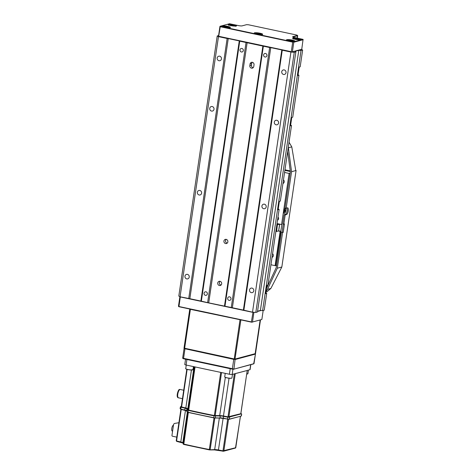 <?xml version="1.0" encoding="UTF-8"?>
<svg xmlns="http://www.w3.org/2000/svg" width="475" height="475" viewBox="0 0 475 475"><rect width="100%" height="100%" fill="white"/><g stroke="black" fill="none" stroke-linecap="round" stroke-linejoin="round"><path stroke-width="0.71" d="M221.677 283.836A2.149 1.983 -105 0 0 219.147 281.337A2.149 1.983 -105 0 0 217.734 282.999A2.149 1.983 -105 0 0 220.263 285.493A2.149 1.983 -105 0 0 221.677 283.836M220.008 281.319A2.149 1.983 -105 0 0 221.018 285.083M227.869 241.876A2.149 1.983 -105 0 0 225.346 239.382A2.149 1.983 -105 0 0 223.933 241.039A2.149 1.983 -105 0 0 226.456 243.533A2.149 1.983 -105 0 0 227.869 241.876M226.207 239.358A2.149 1.983 -105 0 0 227.21 243.123M265.531 53.485A1.805 1.662 75 0 1 265.739 56.994A1.805 1.662 75 0 1 263.601 55.29A1.805 1.662 75 0 1 265.531 53.485M241.906 48.462A1.805 1.662 75 0 1 242.113 51.971A1.805 1.662 75 0 1 239.976 50.261A1.805 1.662 75 0 1 241.906 48.462M205.972 291.816A1.805 1.662 75 0 1 206.18 295.319A1.805 1.662 75 0 1 204.042 293.615A1.805 1.662 75 0 1 205.972 291.816M229.597 296.839A1.805 1.662 75 0 1 229.799 300.348A1.805 1.662 75 0 1 227.667 298.638A1.805 1.662 75 0 1 229.597 296.839M186.764 278.902A2.322 2.138 -105 0 0 189.246 276.587A2.322 2.138 -105 0 0 186.497 274.39A2.322 2.138 -105 0 0 186.764 278.902M251.334 292.636A2.322 2.138 -105 0 0 253.816 290.314A2.322 2.138 -105 0 0 251.067 288.123A2.322 2.138 -105 0 0 251.334 292.636M211.547 111.073A2.322 2.138 -105 0 0 214.029 108.751A2.322 2.138 -105 0 0 211.28 106.56A2.322 2.138 -105 0 0 211.547 111.073M276.118 124.806A2.322 2.138 -105 0 0 278.599 122.485A2.322 2.138 -105 0 0 275.85 120.294A2.322 2.138 -105 0 0 276.118 124.806M199.156 194.987A2.322 2.138 -105 0 0 201.638 192.672A2.322 2.138 -105 0 0 198.888 190.475A2.322 2.138 -105 0 0 199.156 194.987M263.726 208.721A2.322 2.138 -105 0 0 266.208 206.399A2.322 2.138 -105 0 0 263.459 204.208A2.322 2.138 -105 0 0 263.726 208.721M218.981 60.723A2.322 2.138 -105 0 0 221.463 58.407A2.322 2.138 -105 0 0 218.714 56.21A2.322 2.138 -105 0 0 218.981 60.723M283.551 74.456A2.322 2.138 -105 0 0 286.033 72.135A2.322 2.138 -105 0 0 283.284 69.944A2.322 2.138 -105 0 0 283.551 74.456M231.248 307.663L269.658 47.524L270.768 47.607L232.358 307.747L207.623 302.64L200.86 301.043L239.269 40.909L228.249 38.564L189.834 298.698L200.86 301.043M269.658 47.524L263.358 46.188L224.948 306.322M207.623 302.64L246.038 42.501L239.738 41.165L201.323 301.298M255.835 312.425L252.504 312.182L290.92 52.048L294.251 52.292L255.835 312.425L257.45 311.998L295.866 51.858L294.939 51.353L298.811 50.314L301.031 50.475L262.616 310.614L264.231 310.181L266.712 293.402L265.745 293.657L266.98 285.267L267.947 285.006L279.104 209.481L278.136 209.742L279.371 201.352L280.339 201.091L291.496 125.566L290.528 125.827L291.763 117.438L292.731 117.177L298.929 75.222L298.068 74.747M291.496 125.566L290.635 125.097M279.104 209.481L278.243 209.012M266.712 293.402L265.852 292.927M262.616 310.614L260.395 310.454L257.569 311.208M252.504 312.182L243.378 310.086L281.794 49.952L270.768 47.607M232.358 307.747L243.378 310.086M189.834 298.698L180.061 296.78L178.808 296.091L217.223 35.958L218.435 35.631M217.223 35.958L218.476 36.64L180.061 296.78M188.723 298.621L227.139 38.481L218.476 36.64M227.139 38.481L228.249 38.564M239.269 40.909L239.738 41.165M246.038 42.501L263.358 46.188M281.794 49.952L282.257 50.208L243.847 310.341M290.92 52.048L282.257 50.208M295.866 51.858L294.251 52.292M298.929 75.222L297.962 75.478L299.202 67.088L300.17 66.827L302.646 50.047L301.031 50.475M302.646 50.047L301.577 49.459L291.579 51.983L218.476 36.379L219.961 26.309L293.063 41.913L303.068 39.389L294.375 37.483A2.838 0.469 -171.6 0 1 292.659 36.866A2.838 0.469 -171.6 0 1 292.843 36.646L297.362 35.435L296.572 35.002L248.538 24.789L246.65 24.653L242.131 25.858A2.838 0.469 -171.6 0 1 238.468 25.591L229.52 23.75L219.961 26.309M253.769 66.494L254.018 64.814A2.149 1.983 -105 0 0 251.489 62.32A2.149 1.983 -105 0 0 250.076 63.977L249.832 65.657A2.149 1.983 -105 0 0 252.356 68.151A2.149 1.983 -105 0 0 253.769 66.494M262.895 45.932L224.479 306.066M247.148 42.584L208.733 302.717M298.811 50.314L260.395 310.454M252.35 62.296A2.149 1.983 -105 0 0 251.691 63.549L251.447 65.223A2.149 1.983 -105 0 0 253.11 67.741M254.327 312.318L253.905 312.431L252.492 321.997L261.856 319.491L251.679 322.192L178.76 306.684L178.469 306.256L179.888 296.685M261.108 310.502L257.533 311.457M261.856 319.491L263.186 310.46M252.795 312.348L180.346 296.94L178.933 306.512L251.382 321.913L253.003 312.223M251.679 322.192L251.382 321.913M252.492 321.997L252.118 322.222M295.248 39.324A4.299 0.713 8.4 0 0 301.12 39.52A4.299 0.713 8.4 0 0 298.478 38.463A4.299 0.713 8.4 0 0 292.612 38.267A4.299 0.713 8.4 0 0 295.248 39.324M289.115 40.969A4.299 0.713 8.4 0 0 294.987 41.165A4.299 0.713 8.4 0 0 292.345 40.102A4.299 0.713 8.4 0 0 286.478 39.906A4.299 0.713 8.4 0 0 289.115 40.969M224.544 27.235A4.299 0.713 8.4 0 0 230.417 27.431A4.299 0.713 8.4 0 0 227.774 26.374A4.299 0.713 8.4 0 0 221.908 26.172A4.299 0.713 8.4 0 0 224.544 27.235M230.678 25.597A4.299 0.713 8.4 0 0 236.55 25.792A4.299 0.713 8.4 0 0 233.908 24.73A4.299 0.713 8.4 0 0 228.042 24.534A4.299 0.713 8.4 0 0 230.678 25.597M256.832 34.099A4.299 0.713 8.4 0 0 262.699 34.295A4.299 0.713 8.4 0 0 260.062 33.238A4.299 0.713 8.4 0 0 254.19 33.042A4.299 0.713 8.4 0 0 256.832 34.099M303.169 39.722L293.805 42.222L292.392 51.793L301.756 49.287L303.068 39.389M218.838 36.302L291.282 51.71L292.695 42.144L220.246 26.737L218.66 36.48M297.457 35.322L297.564 35.738L293.039 36.943A2.583 0.427 8.4 0 0 292.879 37.02M293.508 41.948L293.805 42.222M292.695 42.144L293.063 41.913M220.145 26.41L220.246 26.737M291.579 51.983L291.282 51.71M292.392 51.793L292.018 52.018M284.941 209.986A0.861 0.303 102 0 0 284.418 211.06A0.861 0.303 102 0 0 284.578 211.672A0.861 0.303 102 0 0 285.101 210.597M283.836 211.458A2.339 0.825 102 0 0 284.614 213.014A2.339 0.825 102 0 0 285.683 210.199A2.339 0.825 102 0 0 285.517 208.774A2.339 0.825 102 0 0 284.549 209.065A2.339 0.825 102 0 0 283.836 211.458M233.961 26.06L231.948 25.389L230.547 25.567M231.883 25.816L231.948 25.389M227.751 27.698L224.408 26.98M226.058 27.508L226.124 27.069M298.425 39.787L297.077 39.199L295.028 39.277M297.012 39.633L297.077 39.199M292.285 41.426L291.116 40.874L288.842 40.909M291.056 41.295L291.116 40.874M277.014 223.648L278.421 224.248M276.854 224.699L279.704 224.242L278.605 231.028L275.862 231.414L276.551 231.568L277.347 225.316L276.783 225.197M276.86 224.663L278.807 224.147L278.463 223.957M277.572 224.853L277.347 225.316M260.021 34.562L259.101 34.057L256.452 34.016M257.118 34.158L257.165 33.826M259.035 34.467L259.101 34.057M173.464 425.202A3.01 1.057 102 0 0 173.351 425.214A3.01 1.057 102 0 0 171.831 428.195A3.01 1.057 102 0 0 172.294 431.098L172.585 431.157M230.221 368.695L229.401 374.241L214.718 371.112A172.009 28.387 -171.6 0 1 207.789 369.669A172.009 28.387 -171.6 0 1 200.99 368.196L186.093 365.026A2.149 0.356 8.4 0 1 184.775 364.497L185.559 359.195M240.789 413.725L247.232 370.464L240.855 413.683L228 416.866A287.256 47.411 -171.6 0 1 223.47 415.975A4.299 0.713 8.4 0 0 219.699 415.595L214.356 415.542A172.009 28.387 -171.6 0 1 201.412 412.888A172.009 28.387 -171.6 0 1 188.688 410.079L187.833 408.815A4.299 0.713 8.4 0 0 185.826 407.972A287.256 47.411 -171.6 0 1 181.581 406.998L181.319 406.79M227.65 419.241L222.977 450.852L223.404 451.226A0.427 0.398 75 0 0 223.583 451.226L235.487 448.038A0.427 0.398 75 0 0 235.772 447.711L235.784 447.61M223.113 418.356L218.447 449.962L218.5 450.33L223.001 451.214M240.409 416.308L235.772 447.711L222.977 450.852A287.256 47.411 -171.6 0 1 218.447 449.962L218.5 450.33L218.447 449.962A4.299 0.713 8.4 0 0 214.682 449.582L214.397 449.92L218.5 450.33M214.005 417.917L209.338 449.522A172.009 28.387 -171.6 0 1 196.389 446.874A172.009 28.387 -171.6 0 1 183.671 444.06L182.816 442.801A4.299 0.713 8.4 0 0 180.803 441.952L183.178 443.282M181.23 409.385L176.563 440.984A287.256 47.411 -171.6 0 0 180.803 441.952L185.47 410.37M176.302 440.776L176.742 441.376L180.951 442.344M176.563 440.984L176.742 441.376L176.563 440.984M176.783 437.137L172.484 436.222A0.689 0.635 75 0 1 171.956 435.421L173.529 424.763A1.722 1.585 75 0 1 174.794 423.403L178.849 422.732A1.722 1.585 -105 0 0 178.909 422.72L178.849 422.732M241.401 415.863L241.674 414.016L241.134 416.112L229.366 419.128L227.495 419.033A288.117 47.553 -171.6 0 1 223.28 418.202A3.438 0.57 8.4 0 0 219.955 417.846L220.228 415.999L214.065 415.851L213.792 417.697A172.87 28.53 -171.6 0 1 200.67 415.008A172.87 28.53 -171.6 0 1 187.981 412.211L187.055 411.837L186.669 410.768A3.438 0.57 8.4 0 0 184.787 410.02A288.117 47.553 -171.6 0 1 180.833 409.117L186.847 411.006M215.329 418.036L219.783 418.006L229.223 419.294L241.045 416.112M184.787 410.02L185.06 408.173A288.117 47.553 -171.6 0 1 181.106 407.271L180.809 409.112L181.082 407.265L180.363 406.921L180.096 408.767M241.674 414.016L240.914 413.488M240.867 413.476L241.377 413.85L229.473 417.032L227.857 416.955L227.525 419.039L227.857 416.955L223.648 416.124L223.315 418.392L229.223 419.294L229.639 417.287L227.768 417.187A288.117 47.553 -171.6 0 1 223.553 416.355A3.438 0.57 -171.6 0 0 220.228 415.999L215.597 415.773L215.3 418.042L213.821 417.881L219.783 418.006M229.045 378.207L223.47 415.975M228 416.866L234.347 373.861M247.172 370.506L232.18 374.442A2.149 0.356 8.4 0 1 229.401 374.241M187.138 369.384L181.581 406.998M185.826 407.972L191.431 370.013M247.232 370.464L234.911 373.712M247.208 370.423L249.939 369.692A2.149 0.356 8.4 0 0 250.099 369.586L250.83 364.64M214.718 371.112L200.99 368.196M260.478 319.99L255.497 353.715L255.039 353.78M260.229 320.055L255.241 353.822M184.062 348.122L234.139 358.928L235.25 359.011L255.17 353.679L260.134 320.079M241.312 319.99L189.768 309.207M190.053 308.999L240.801 319.77M255.17 353.679L234.977 359.213L184.264 348.424M182.738 358.15L233.926 369.033L235.137 359.165L255.158 353.81L255.354 354.113L235.333 359.468L233.67 359.349L184.152 348.585M183.498 358.756L184.983 348.686L233.807 359.07L232.317 369.14L183.498 358.756L182.655 358.251M233.647 369.235L254.012 363.648L255.449 354.053L253.668 363.88L233.647 369.235L232.317 369.14M284.466 213.364A2.583 0.908 -78 0 1 284.299 213.37A2.583 0.908 -78 0 1 283.908 210.882A2.583 0.908 -78 0 1 285.208 208.329A2.583 0.908 -78 0 1 285.374 208.323A2.583 0.908 -78 0 1 285.772 210.811A2.583 0.908 -78 0 1 284.466 213.364M277.519 220.204A1.936 1.781 -105 0 0 277.988 217.027M272.033 257.367A2.149 1.983 -105 0 0 272.573 253.703M282.934 183.522A2.149 1.983 -105 0 0 283.48 179.859M290.13 173.161L289.127 173.428L281.58 224.533L277.026 223.565M284.572 172.461L289.127 173.428M276.628 265.43L275.096 265.65L270.94 264.765M275.096 265.65L280.167 231.331L280.725 231.373L275.654 265.691M278.653 231.01L280.167 231.331M281.58 224.533L281.901 224.449L280.725 231.373M278.16 219.723A1.936 1.781 75 0 1 277.637 219.42M278.724 230.868L280.885 231.325M287.672 151.46L290.356 171.647L284.994 207.961L286.176 208.21L291.561 171.707L288.384 147.79A6.882 6.341 -105 0 0 288.295 147.25M276.551 265.952L281.396 232.293L283.225 232.37L284.466 223.98L283.818 224.152L285.184 214.926L286.473 214.575A3.438 1.211 102 0 0 288.212 211.173A3.438 1.211 102 0 0 287.684 207.854A3.438 1.211 102 0 0 287.464 207.866L286.176 208.21M283.818 224.152L282.756 223.927L284.121 214.694L285.184 214.926M290.338 171.54L284.875 170.382M282.649 228.855L282.043 232.121L281.396 232.293M266.499 288.551L276.159 267.769L276.42 265.988M286.93 208.008A3.438 1.211 -78 0 1 287.167 209.671L287.286 209.701A3.438 1.211 102 0 1 285.41 214.35L286.473 214.575M266.089 291.306A6.882 6.341 -105 0 0 267.478 289.358L277.311 268.209L282.577 232.542M289.038 142.215L291.781 146.882L295.759 170.584L296.085 170.495L281.835 266.998L270.875 288.45L266.778 291.882L265.97 292.095M295.735 170.424L296.085 170.495M277.311 268.209L281.509 267.087M291.561 171.707L295.759 170.584M284.964 169.801L290.261 170.923M282.524 228.891L283.355 224.058M284.121 214.694L285.41 214.35M282.043 232.121L283.225 232.37M251.447 65.223L249.832 65.657M251.691 63.549L250.076 63.977M292.843 36.646L293.022 37.092M297.213 38.083L297.362 35.435M235.624 26.089A3.568 0.588 8.4 0 0 232.435 25.187A3.568 0.588 8.4 0 0 228.938 25.056A3.568 0.588 8.4 0 0 228.843 25.086M229.484 27.728A3.568 0.588 8.4 0 0 226.581 26.873A3.568 0.588 8.4 0 0 223.06 26.648A3.568 0.588 8.4 0 0 222.71 26.725M300.194 39.817A3.568 0.588 8.4 0 0 297.51 39.003A3.568 0.588 8.4 0 0 294.025 38.712A3.568 0.588 8.4 0 0 293.413 38.819M294.055 41.462A3.568 0.588 8.4 0 0 291.537 40.672A3.568 0.588 8.4 0 0 288.105 40.345A3.568 0.588 8.4 0 0 287.28 40.458M279.597 224.313L278.605 231.028M275.916 231.07L276.48 231.188M261.772 34.592A3.568 0.588 8.4 0 0 258.447 33.672A3.568 0.588 8.4 0 0 254.992 33.594M180.007 389.506A4.257 1.496 102 0 0 177.858 393.716A4.257 1.496 102 0 0 178.511 397.824C175.471 397.7 178.416 388.461 179.663 389.512L180.28 389.494A4.257 1.496 102 0 0 180.007 389.506M215.597 415.773L214.065 415.851A172.87 28.53 -171.6 0 1 200.943 413.167A172.87 28.53 -171.6 0 1 188.254 410.364L188.029 412.401L213.821 417.881L223.28 418.202M214.356 415.542L220.727 372.394M187.862 412.359L183.208 443.876A0.427 0.422 160 0 0 183.57 444.351L209.404 449.896L214.397 449.92L223.583 451.226A0.427 0.398 75 0 0 223.862 450.894L228.523 419.336M209.944 449.938L214.338 449.908M219.343 418.018L214.682 449.582L209.404 449.896M188.338 412.472L183.766 444.446L209.386 449.896L209.338 449.522L210.164 449.611L214.825 418.024M182.833 443.009L183.801 444.446M187.334 412.181L182.816 442.801M214.16 415.613L187.328 409.99L187.067 411.938L188.047 412.401L213.815 417.881M180.387 408.933L180.898 409.308L176.237 440.818L176.688 441.37L182.863 443.056M188.385 410.133L187.328 409.99L186.942 408.922L186.675 410.869L187.067 411.938L188.029 412.401M186.675 410.869L180.88 409.308M241.377 413.85L229.473 417.032M185.06 408.173A3.438 0.57 -171.6 0 1 186.942 408.922L185.06 408.173M185.185 407.948L180.72 406.671L180.363 406.921M180.72 406.671L181.302 406.511M223.648 416.124L220.115 415.744M187.572 409.812L187.186 408.743M235.262 373.688L228.879 416.907M194.049 366.718L187.833 408.815M188.225 409.889L194.584 366.831M195.059 366.932L188.688 410.079M221.54 372.566L215.181 415.625M219.699 415.595L225.334 377.417M249.939 369.692L250.681 364.681M232.946 369.235L232.18 374.442M186.912 359.486L186.093 365.026M255.402 353.78L260.389 320.013M190.416 309.166L184.591 348.603M234.199 359.153L240.023 319.711M240.884 319.895L234.977 359.213M192.927 369.752A3.658 0.606 8.4 0 0 192.963 369.681L190.398 369.954C188.142 369.865 184.965 368.725 185.731 368.612A3.658 0.606 8.4 0 0 189.032 369.71A3.658 0.606 8.4 0 0 192.927 369.752M192.826 369.823A3.568 0.588 -171.6 0 1 189.198 369.805A3.568 0.588 -171.6 0 1 185.814 368.766M185.773 368.541A3.658 0.606 8.4 0 0 185.731 368.612L186.259 365.061M231.836 378.088A3.658 0.606 8.4 0 0 231.942 377.969L231.794 378.147C230.868 378.456 228.902 378.272 225.898 377.607L224.711 376.901A3.658 0.606 8.4 0 0 227.84 377.969A3.658 0.606 8.4 0 0 231.836 378.088M231.741 378.153A3.568 0.588 -171.6 0 1 228.012 378.07A3.568 0.588 -171.6 0 1 224.794 377.055M246.715 373.962A3.658 0.606 8.4 0 0 247.766 373.837A3.658 0.606 8.4 0 0 247.926 373.694L246.709 374.027A3.568 0.588 -171.6 0 0 247.671 373.902M291.781 146.882L288.384 147.79M267.478 289.358L270.875 288.45M297.326 38.107L297.688 35.655M284.673 211.654A1.075 1.075 0 0 0 284.264 209.629M235.814 26.368C235.392 25.561 233.088 25.122 228.908 25.056L228.582 25.3M229.674 28.007C230.476 27.58 224.966 26.321 223.036 26.648L222.442 26.938M300.384 40.102C299.725 39.336 297.599 38.873 294.007 38.712L293.152 39.033M292.731 52.179L292.784 51.811M294.245 41.741C293.716 41.022 291.662 40.553 288.093 40.345L287.013 40.672M261.915 34.711C261.951 33.879 253.792 33.018 254.731 33.808M183.712 390.224L180.28 389.494M240.469 416.29L235.487 448.038M181.308 406.493L180.637 406.671M186.8 369.283L181.254 406.832M182.465 398.662L178.511 397.824M189.751 309.231L184.003 348.163M184.057 348.644L182.643 358.215M193.42 366.587L192.963 369.681M232.477 374.359L231.942 377.969M225.233 373.35L224.711 376.901M248.455 370.084L247.926 373.694"/></g></svg>
